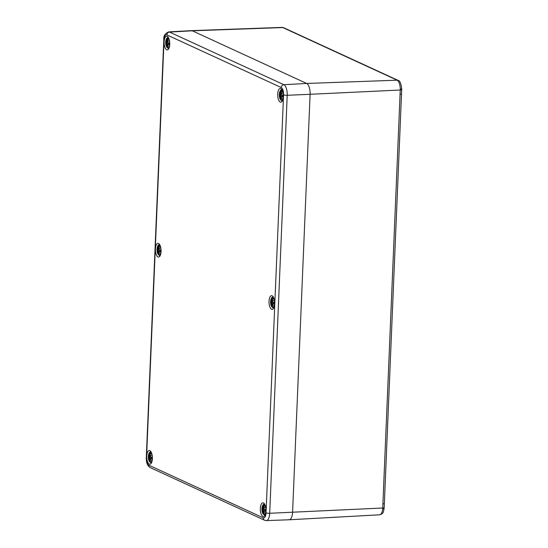 <?xml version="1.0" encoding="UTF-8"?>
<svg xmlns="http://www.w3.org/2000/svg" width="548" height="548" viewBox="0 0 548 548"><rect width="100%" height="100%" fill="white"/><g stroke="black" fill="none" stroke-linecap="round" stroke-linejoin="round"><path stroke-width="0.82" d="M384.134 508.318A2.5 0.706 -175 0 1 384.134 508.366A2.5 0.706 -175 0 1 382.675 508.873A8.398 3.452 87.4 0 1 379.668 514.805L289.2 519.785A9.261 3.809 87.4 0 1 288.385 519.614M384.182 507.654A2.5 0.459 -176.7 0 1 384.182 507.681A2.5 0.459 -176.7 0 1 382.737 508.01L382.675 508.873M401.52 93.777A2.5 0.473 -177.6 0 1 401.526 93.804A2.5 0.473 -177.6 0 1 400.074 94.174L382.908 503.859A2.5 0.473 2.4 0 0 384.354 503.489L401.705 89.612A2.5 0.493 -178.5 0 1 401.705 89.612A2.5 0.493 -178.5 0 1 400.252 90.023L400.074 94.174M281.247 87.543A6.268 2.576 87.4 0 1 283.563 94.873L266.047 512.866A6.268 2.576 87.4 0 1 263.211 517.826L148.851 465.184A6.268 2.576 87.4 0 1 146.535 457.847A2.781 0.527 -177.6 0 1 146.289 457.614L163.804 39.627A2.781 0.527 2.4 0 0 164.051 39.853A6.268 2.576 87.4 0 1 166.887 34.894L281.247 87.543A2.781 2.48 -65.3 0 1 283.864 84.7L306.668 83.454A9.261 3.809 87.4 0 1 310.1 94.29A9.261 3.809 -92.6 0 0 306.668 83.454L192.314 30.811L282.782 27.551A8.398 3.452 87.4 0 0 282.069 27.4L191.526 30.64A9.261 3.809 87.4 0 1 192.314 30.811L306.668 83.454L397.142 80.193A8.398 3.452 87.4 0 1 400.266 89.139L401.711 88.92C400.999 83.289 399.78 80.446 398.06 80.378L283.706 27.736A2.5 2.226 114.7 0 0 282.782 27.551L397.142 80.193A2.5 2.226 -65.3 0 1 398.06 80.378M400.266 89.139L400.252 90.023L310.1 94.29L292.577 512.284A9.261 3.809 87.4 0 1 289.2 519.785M283.563 94.873A2.781 0.527 2.4 0 0 287.214 95.284A9.042 3.72 -92.6 0 0 283.864 84.7L169.51 32.058L192.314 30.811A9.261 3.809 -92.6 0 0 191.492 30.64L168.716 31.894A9.042 3.72 -92.6 0 1 169.51 32.058A2.781 2.48 -65.3 0 0 166.887 34.894M149.851 450.668A6.857 2.822 87.4 0 1 152.406 457.984A6.857 2.822 87.4 0 1 149.878 464.238A6.857 2.822 87.4 0 1 146.748 457.525A6.857 2.822 87.4 0 1 149.255 450.545A6.857 2.822 87.4 0 1 149.851 450.668M158.536 243.49A6.857 2.822 87.4 0 1 161.085 250.806A6.857 2.822 87.4 0 1 158.564 257.06A6.857 2.822 87.4 0 1 155.433 250.34A6.857 2.822 87.4 0 1 157.94 243.367A6.857 2.822 87.4 0 1 158.536 243.49M167.215 36.312A6.857 2.822 87.4 0 1 169.77 43.628A6.857 2.822 87.4 0 1 167.243 49.882A6.857 2.822 87.4 0 1 164.119 43.162A6.857 2.822 87.4 0 1 166.626 36.189A6.857 2.822 87.4 0 1 167.215 36.312M280.809 88.605A6.857 2.822 87.4 0 1 283.364 95.914A6.857 2.822 87.4 0 1 280.843 102.175A6.857 2.822 87.4 0 1 277.713 95.455A6.857 2.822 87.4 0 1 280.22 88.481A6.857 2.822 87.4 0 1 280.809 88.605M272.13 295.783A6.857 2.822 87.4 0 1 274.678 303.099A6.857 2.822 87.4 0 1 272.157 309.353A6.857 2.822 87.4 0 1 269.027 302.633A6.857 2.822 87.4 0 1 271.534 295.66A6.857 2.822 87.4 0 1 272.13 295.783M263.444 502.961A6.857 2.822 87.4 0 1 265.999 510.277A6.857 2.822 87.4 0 1 263.472 516.531A6.857 2.822 87.4 0 1 260.348 509.811A6.857 2.822 87.4 0 1 262.848 502.838A6.857 2.822 87.4 0 1 263.444 502.961M263.211 517.826A2.781 2.48 114.7 0 0 264.574 520.237L266.369 520.6L289.173 519.785A9.261 3.809 -92.6 0 0 292.577 512.284L310.1 94.29L287.214 95.284L269.698 513.277A2.781 0.527 2.4 0 1 266.047 512.866M264.273 503.66L262.869 505.071L261.923 508.722A4.864 2 87.4 0 1 265.102 505.982A4.864 2 87.4 0 1 264.752 514.243A4.864 2 87.4 0 1 261.923 508.729L262.691 513.25L264.814 515.586M264.02 509.414L265.403 509.476L264.02 509.414L263.759 508.907A11.926 5.74 -30.3 0 1 264.8 507.51A11.926 5.877 175.3 0 0 263.622 508.462L263.519 507.832A12.022 9.7 -53.7 0 1 264.252 505.838A4.199 1.726 87.4 0 0 263.451 505.468A12.022 11.337 93.9 0 0 262.971 507.578L262.732 508.058A11.926 7.583 -144.4 0 1 262.561 506.482A11.926 10.302 20.7 0 0 262.561 508.352L262.362 508.647A12.022 3.631 -168.5 0 1 262.04 507.934L262.129 508.106M263.965 510.722A12.022 4.494 1.9 0 0 265.321 511.394L265.232 511.222A11.926 4.459 -178.1 0 1 264.047 510.626L263.704 511.017M264.403 509.517L261.958 509.846A12.022 0.843 -6.3 0 0 262.307 509.955L262.478 510.469A11.926 7.446 170.7 0 0 262.334 511.818A11.926 4.172 -24.4 0 1 262.615 510.914L262.807 511.537A12.022 10.563 138.3 0 0 263.115 513.483A4.199 1.726 87.4 0 0 263.917 513.853A12.022 10.474 -88.2 0 1 263.355 511.791L263.499 511.318A11.926 9.289 12.3 0 0 264.574 512.853A11.926 8.597 -134.5 0 1 263.67 511.017L265.301 510.394M262.478 510.469L262.389 509.859L264.691 509.537M262.334 511.818L262.444 511.448L262.334 511.818M262.677 510.805L263.335 511.544M262.807 511.537L262.924 511.551A11.926 10.481 -41.7 0 0 263.177 513.277L263.115 513.483M262.451 511.27A11.837 7.384 -9.3 0 1 262.581 510.503L263.869 510.606M263.492 510.654L262.691 510.798M263.725 511.188L263.348 511.784L263.883 513.791M263.499 511.318L263.396 511.77M264.574 512.853L264.287 512.298L264.574 512.853M264.17 512.133A11.837 9.22 -167.7 0 1 263.581 511.216L263.732 511.202M264.472 507.9L264.8 507.51L264.472 507.9A11.837 5.692 149.7 0 0 263.787 508.866L264.095 509.503L265.301 509.565L265.232 511.202M263.561 507.811L263.691 508.565A11.837 5.836 -4.7 0 1 264.417 507.941M264.204 505.907L263.67 508.558M262.971 507.578L263.088 507.599A11.926 11.248 -86.1 0 1 263.492 505.729L263.451 505.468M262.8 508.154L263.588 507.578M262.437 508.743L263.437 508.188M262.047 507.975L262.492 508.777L263.773 508.839M262.622 507.051L262.561 506.482L262.622 507.051M263.492 505.729L264.109 506.14M262.78 508.147L263.478 508.154M263.177 513.277L263.622 512.962M272.959 296.482L271.548 297.893L270.609 301.544A4.864 2 87.4 0 1 273.788 298.804A4.864 2 87.4 0 1 273.438 307.065A4.864 2 87.4 0 1 270.609 301.551L271.37 306.072L273.5 308.408M272.705 302.236L274.089 302.297L272.705 302.236L272.445 301.729A11.926 5.74 -30.3 0 1 273.486 300.331A11.926 5.877 175.3 0 0 272.308 301.284L272.205 300.653A12.022 9.7 -53.7 0 1 272.938 298.66A4.199 1.726 87.4 0 0 272.13 298.29A12.022 11.337 93.9 0 0 271.657 300.4L271.418 300.879A11.926 7.583 -144.4 0 1 271.246 299.304A11.926 10.302 20.7 0 0 271.246 301.174L271.048 301.469A12.022 3.631 -168.5 0 1 270.726 300.749L270.815 300.927M272.651 303.544A12.022 4.494 1.9 0 0 274.007 304.215L273.911 304.044A11.926 4.459 -178.1 0 1 272.733 303.448L272.39 303.839M273.089 302.338L270.644 302.667A12.022 0.843 -6.3 0 0 270.993 302.777L271.157 303.291A11.926 7.446 170.7 0 0 271.02 304.64A11.926 4.172 -24.4 0 1 271.301 303.736L271.493 304.359A12.022 10.563 138.3 0 0 271.794 306.305A4.199 1.726 87.4 0 0 272.596 306.675A12.022 10.474 -88.2 0 1 272.041 304.613L272.185 304.14A11.926 9.289 12.3 0 0 273.26 305.674A11.926 8.597 -134.5 0 1 272.356 303.839L273.986 303.215M271.157 303.291L271.068 302.681L273.37 302.352M271.02 304.64L271.123 304.27L271.02 304.64M271.281 303.325L272.171 303.476L271.301 303.736L272.014 304.366M271.493 304.359L271.609 304.373A11.926 10.481 -41.7 0 0 271.856 306.099L271.794 306.305M272.171 303.476L272.555 303.428M272.568 306.613L272.041 304.599M272.185 304.14L272.075 304.592M273.26 305.674L272.966 305.12L273.26 305.674M272.479 301.681L272.781 302.325L273.979 302.386L273.911 304.024M273.151 300.722L273.486 300.331L273.151 300.722A11.837 5.692 149.7 0 0 272.466 301.688L271.178 301.599M272.24 300.633L272.37 301.386A11.837 5.836 -4.7 0 1 273.103 300.763M272.205 300.653L272.349 301.379M271.657 300.4L271.774 300.42A11.926 11.248 -86.1 0 1 272.171 298.55L272.13 298.29M271.472 300.975L272.267 300.4M271.466 300.968L271.774 300.42L271.486 300.975L272.164 301.01M271.116 301.564L271.37 301.174A11.837 10.227 -159.3 0 1 271.301 300.263M270.726 300.797L271.171 301.599M271.308 299.872L271.246 299.304L271.308 299.872M272.171 298.55L272.788 298.955M271.527 300.975L272.164 300.975M272.123 301.01L271.37 301.174M271.856 306.099L272.301 305.784M281.645 89.303L280.234 90.715L279.295 94.366A4.864 2 87.4 0 1 282.467 91.626A4.864 2 87.4 0 1 282.124 99.887A4.864 2 87.4 0 1 279.295 94.372L280.055 98.893L282.186 101.229M281.391 95.057L282.768 95.119L281.391 95.057L281.131 94.551A11.926 5.74 -30.3 0 1 282.165 93.153A11.926 5.877 175.3 0 0 280.987 94.105L280.891 93.475A12.022 9.7 -53.7 0 1 281.617 91.482A4.199 1.726 87.4 0 0 280.816 91.112A12.022 11.337 93.9 0 0 280.343 93.222L280.103 93.701A11.926 7.583 -144.4 0 1 279.925 92.126A11.926 10.302 20.7 0 0 279.932 93.996L279.733 94.29A12.022 3.631 -168.5 0 1 279.405 93.571L279.501 93.749M281.768 95.16L279.329 95.489A12.022 0.843 -6.3 0 0 279.679 95.599L279.843 96.112A11.926 7.446 170.7 0 0 279.706 97.462A11.926 4.172 -24.4 0 1 279.98 96.551L280.172 97.181A12.022 10.563 138.3 0 0 280.48 99.126A4.199 1.726 87.4 0 0 281.282 99.496A12.022 10.474 -88.2 0 1 280.727 97.434L280.871 96.962A11.926 9.289 12.3 0 0 281.946 98.496A11.926 8.597 -134.5 0 1 281.042 96.66L281.336 96.366A12.022 4.494 1.9 0 0 282.693 97.037L282.597 96.866A11.926 4.459 -178.1 0 1 281.412 96.27L282.665 96.099M279.843 96.112L279.754 95.503L282.056 95.174M279.706 97.462L279.809 97.092L279.706 97.462M280.042 96.448L280.699 97.188M280.172 97.181L280.288 97.195A11.926 10.481 -41.7 0 0 280.542 98.921L280.48 99.126M279.823 96.914A11.837 7.384 -9.3 0 1 279.946 96.147L281.234 96.249M280.857 96.297L280.055 96.441M281.097 96.832L280.713 97.428L281.254 99.435M280.871 96.962L280.761 97.414M281.946 98.496L281.651 97.941L281.946 98.496M281.535 97.777A11.837 9.22 -167.7 0 1 280.946 96.859L281.097 96.845M281.836 93.544L282.165 93.153L281.836 93.544A11.837 5.692 149.7 0 0 281.151 94.503L281.46 95.147L282.665 95.208L282.597 96.845M280.925 93.455L281.056 94.208A11.837 5.836 -4.7 0 1 281.782 93.585M281.576 91.55L281.035 94.201M280.343 93.222L280.453 93.235A11.926 11.248 -86.1 0 1 280.857 91.372L280.816 91.112M280.165 93.797L280.953 93.215M279.692 95.386A3.726 1.534 87.4 0 1 279.706 94.29L279.932 93.996M279.802 94.379L280.809 93.831M279.411 93.619L279.857 94.42L281.138 94.482M279.994 92.694L279.925 92.126L279.994 92.694M280.857 91.372L281.473 91.776M280.144 93.79L280.843 93.797M280.542 98.921L280.987 98.599M148.33 456.436A4.864 2 87.4 0 1 151.508 453.689A4.864 2 87.4 0 1 151.159 461.95A4.864 2 87.4 0 1 148.33 456.436M150.426 457.121L151.81 457.19L150.426 457.121L150.166 456.614A11.926 5.74 -30.3 0 1 151.207 455.224A11.926 5.877 175.3 0 0 150.029 456.169L149.926 455.546A12.022 9.7 -53.7 0 1 150.659 453.545A4.199 1.726 87.4 0 0 149.857 453.175A12.022 11.337 93.9 0 0 149.378 455.292L149.138 455.765A11.926 7.583 -144.4 0 1 148.967 454.189A11.926 10.302 20.7 0 0 148.967 456.066L148.768 456.361A12.022 3.631 -168.5 0 1 148.446 455.641L148.535 455.813M150.81 457.231L148.364 457.553A12.022 0.843 -6.3 0 0 148.714 457.669L148.878 458.176A11.926 7.446 170.7 0 0 148.741 459.532A11.926 4.172 -24.4 0 1 149.022 458.621L149.214 459.245A12.022 10.563 138.3 0 0 149.522 461.19A4.199 1.726 87.4 0 0 150.323 461.56A12.022 10.474 -88.2 0 1 149.762 459.498L149.905 459.025A11.926 9.289 12.3 0 0 150.981 460.56A11.926 8.597 -134.5 0 1 150.077 458.731L150.371 458.429A12.022 4.494 1.9 0 0 151.728 459.101L151.638 458.929A11.926 4.459 -178.1 0 1 150.453 458.334L151.707 458.162M148.878 458.176L148.796 457.566L151.097 457.244M148.741 459.532L148.844 459.156L148.741 459.532M148.857 458.977A11.837 7.384 -9.3 0 1 148.988 458.217L149.892 458.368L149.022 458.621L149.734 459.258M149.214 459.245L149.33 459.258A11.926 10.481 -41.7 0 0 149.583 460.984L149.522 461.19M149.892 458.368L150.275 458.313M149.762 459.498L150.289 461.498M149.905 459.025L149.803 459.477M150.981 460.56L150.693 460.005L150.981 460.56M150.097 458.724L150.796 460.258M148.768 456.361L151.7 457.272L151.632 458.909M150.878 455.607L151.207 455.224L150.878 455.607A11.837 5.692 149.7 0 0 150.186 456.573M149.967 455.518L150.097 456.279A11.837 5.836 -4.7 0 1 150.823 455.648M149.926 455.546L150.077 456.265M149.378 455.292L149.494 455.306A11.926 11.248 -86.1 0 1 149.899 453.436L149.857 453.175M149.885 455.902L149.186 455.861L149.494 455.306L149.138 455.765L149.994 455.285M148.453 455.683L148.782 456.416L148.967 456.066M148.844 456.45L149.09 456.059A11.837 10.227 -159.3 0 1 149.029 455.148M149.029 454.758L148.967 454.189L149.029 454.758M149.899 453.436L150.515 453.847M149.248 455.861L149.885 455.861M149.844 455.895L149.09 456.059M149.583 460.984L150.029 460.669M157.016 249.258A4.864 2 87.4 0 1 160.187 246.511A4.864 2 87.4 0 1 159.845 254.772A4.864 2 87.4 0 1 157.016 249.258M159.112 249.943L160.496 250.011L159.112 249.943L158.852 249.436A11.926 5.74 -30.3 0 1 159.893 248.045A11.926 5.877 175.3 0 0 158.708 248.991L158.612 248.36A12.022 9.7 -53.7 0 1 159.338 246.367A4.199 1.726 87.4 0 0 158.536 245.997A12.022 11.337 93.9 0 0 158.064 248.114L157.824 248.587A11.926 7.583 -144.4 0 1 157.653 247.011A11.926 10.302 20.7 0 0 157.653 248.888L157.454 249.176A12.022 3.631 -168.5 0 1 157.132 248.463L157.221 248.634M159.057 251.251A12.022 4.494 1.9 0 0 160.413 251.922L160.317 251.751A11.926 4.459 -178.1 0 1 159.139 251.155L158.797 251.546M159.495 250.052L157.05 250.374A12.022 0.843 -6.3 0 0 157.399 250.491L157.564 250.998A11.926 7.446 170.7 0 0 157.427 252.354A11.926 4.172 -24.4 0 1 157.708 251.443L157.899 252.066A12.022 10.563 138.3 0 0 158.201 254.012A4.199 1.726 87.4 0 0 159.002 254.382A12.022 10.474 -88.2 0 1 158.447 252.32L158.591 251.847A11.926 9.289 12.3 0 0 159.667 253.382A11.926 8.597 -134.5 0 1 158.762 251.553L159.475 253.08M157.564 250.998L157.475 250.388L159.776 250.066M157.427 252.354L157.529 251.977L157.427 252.354M157.762 251.333L158.42 252.08M157.899 252.066L158.016 252.08A11.926 10.481 -41.7 0 0 158.262 253.806L158.201 254.012M157.543 251.799A11.837 7.384 -9.3 0 1 157.673 251.039L158.961 251.135M158.578 251.183L157.776 251.327M158.817 251.717L158.434 252.313L158.975 254.32M158.591 251.847L158.482 252.299M159.667 253.382L159.372 252.827L159.667 253.382M159.256 252.662A11.837 9.22 -167.7 0 1 158.667 251.744L158.824 251.731M158.886 249.388L159.18 250.032L160.386 250.094L160.317 251.731M159.557 248.429L159.893 248.045L159.557 248.429A11.837 5.692 149.7 0 0 158.872 249.395M158.646 248.34L158.776 249.1A11.837 5.836 -4.7 0 1 159.502 248.47M159.297 246.436L158.756 249.087M158.064 248.114L158.18 248.128A11.926 11.248 -86.1 0 1 158.578 246.258L158.536 245.997M157.893 248.682L158.673 248.107M157.523 249.272L158.53 248.717M157.132 248.504L157.577 249.306L158.865 249.367M157.714 247.58L157.653 247.011L157.714 247.58M158.578 246.258L159.194 246.669M158.571 248.724L157.913 248.689L158.571 248.682M158.262 253.806L158.708 253.491M165.702 42.08A4.864 2 87.4 0 1 168.873 39.333A4.864 2 87.4 0 1 168.531 47.594A4.864 2 87.4 0 1 165.702 42.08M167.798 42.765L169.174 42.833L167.798 42.765L167.537 42.258A11.926 5.74 -30.3 0 1 168.572 40.867A11.926 5.877 175.3 0 0 167.393 41.812L167.298 41.182A12.022 9.7 -53.7 0 1 168.024 39.189A4.199 1.726 87.4 0 0 167.222 38.819A12.022 11.337 93.9 0 0 166.75 40.936L166.51 41.408A11.926 7.583 -144.4 0 1 166.332 39.833A11.926 10.302 20.7 0 0 166.339 41.703L166.133 41.997A12.022 3.631 -168.5 0 1 165.811 41.285L165.907 41.456M167.743 44.073A12.022 4.494 1.9 0 0 169.099 44.744L169.003 44.573A11.926 4.459 -178.1 0 1 167.818 43.977L167.483 44.367M168.174 42.867L165.736 43.196A12.022 0.843 -6.3 0 0 166.078 43.306L166.25 43.819A11.926 7.446 170.7 0 0 166.113 45.176A11.926 4.172 -24.4 0 1 166.387 44.265L166.578 44.888A12.022 10.563 138.3 0 0 166.887 46.833A4.199 1.726 87.4 0 0 167.688 47.203A12.022 10.474 -88.2 0 1 167.133 45.142L167.277 44.669A11.926 9.289 12.3 0 0 168.352 46.203A11.926 8.597 -134.5 0 1 167.448 44.374L168.161 45.902M166.25 43.819L166.16 43.21L168.462 42.888M166.113 45.176L166.215 44.799L166.113 45.176M166.373 43.861L167.263 44.004L166.387 44.265L167.106 44.895M166.578 44.888L166.695 44.902A11.926 10.481 -41.7 0 0 166.948 46.628L166.887 46.833M167.263 44.004L167.64 43.956M167.277 44.669L167.167 45.121M168.352 46.203L168.058 45.648L168.352 46.203M167.572 42.21L167.866 42.854L169.072 42.915L169.003 44.552M168.243 41.251L168.572 40.867L168.243 41.251A11.837 5.692 149.7 0 0 167.558 42.217M167.332 41.162L167.462 41.915A11.837 5.836 -4.7 0 1 168.188 41.292M166.75 40.936L166.859 40.949A11.926 11.248 -86.1 0 1 167.263 39.079L167.222 38.819M167.256 41.538L166.551 41.504L166.859 40.949L166.51 41.408L167.359 40.929M166.208 42.093L166.462 41.703A11.837 10.227 -159.3 0 1 166.393 40.792M165.818 41.326L166.263 42.128L167.544 42.189M166.4 40.401L166.332 39.833L166.4 40.401M167.263 39.079L167.88 39.49M166.619 41.504L167.25 41.504M167.215 41.538L166.462 41.703M166.948 46.628L167.393 46.313M382.908 503.859L382.737 508.01L269.698 513.277A9.042 3.72 -92.6 0 1 266.369 520.6M148.851 465.184A2.781 2.48 114.7 0 0 150.221 467.595L264.574 520.237M146.535 457.847L164.051 39.853M261.958 509.846A4.199 1.726 87.4 0 1 262.04 507.934M265.403 509.476A4.199 1.726 87.4 0 1 265.321 511.394M262.67 508.352A11.837 10.227 -159.3 0 1 262.622 507.441M262.321 509.743A3.726 1.534 87.4 0 1 262.334 508.647M263.725 513.318A3.726 1.534 87.4 0 1 263.376 513.072M265.383 509.565A3.726 1.534 87.4 0 1 265.321 511.12M263.677 505.934A3.726 1.534 87.4 0 1 264.033 506.01A3.726 1.534 87.4 0 1 264.136 506.071M264.047 510.626L265.301 510.455M270.644 302.667A4.199 1.726 87.4 0 1 270.726 300.749M274.089 302.297A4.199 1.726 87.4 0 1 274.007 304.215M271.137 304.092A11.837 7.384 -9.3 0 1 271.267 303.325M272.849 304.955A11.837 9.22 -167.7 0 1 272.26 304.037M271.007 302.565A3.726 1.534 87.4 0 1 271.02 301.469M272.411 306.14A3.726 1.534 87.4 0 1 272.061 305.894M274.069 302.386A3.726 1.534 87.4 0 1 274 303.941M272.363 298.756A3.726 1.534 87.4 0 1 272.719 298.831A3.726 1.534 87.4 0 1 272.815 298.893M272.733 303.448L273.979 303.277M279.329 95.489A4.199 1.726 87.4 0 1 279.405 93.571M282.768 95.119A4.199 1.726 87.4 0 1 282.693 97.037M280.035 93.996A11.837 10.227 -159.3 0 1 279.987 93.085M281.097 98.962A3.726 1.534 87.4 0 1 280.74 98.715M282.747 95.208A3.726 1.534 87.4 0 1 282.686 96.763M281.042 91.578A3.726 1.534 87.4 0 1 281.398 91.653A3.726 1.534 87.4 0 1 281.501 91.715M148.364 457.553A4.199 1.726 87.4 0 1 148.446 455.641M151.81 457.19A4.199 1.726 87.4 0 1 151.728 459.101M150.57 459.841A11.837 9.22 -167.7 0 1 149.988 458.929M148.727 457.45A3.726 1.534 87.4 0 1 148.741 456.354M150.131 461.032A3.726 1.534 87.4 0 1 149.782 460.786M151.789 457.272A3.726 1.534 87.4 0 1 151.728 458.827M150.084 453.641A3.726 1.534 87.4 0 1 150.44 453.723A3.726 1.534 87.4 0 1 150.542 453.778M157.05 250.374A4.199 1.726 87.4 0 1 157.132 248.463M160.496 250.011A4.199 1.726 87.4 0 1 160.413 251.922M157.762 248.881A11.837 10.227 -159.3 0 1 157.708 247.97M157.413 250.272A3.726 1.534 87.4 0 1 157.427 249.176M158.817 253.854A3.726 1.534 87.4 0 1 158.468 253.608M160.475 250.094A3.726 1.534 87.4 0 1 160.406 251.648M158.762 246.463A3.726 1.534 87.4 0 1 159.126 246.545A3.726 1.534 87.4 0 1 159.221 246.6M159.139 251.155L160.386 250.984M165.736 43.196A4.199 1.726 87.4 0 1 165.811 41.285M169.174 42.833A4.199 1.726 87.4 0 1 169.099 44.744M166.229 44.621A11.837 7.384 -9.3 0 1 166.352 43.854M167.941 45.484A11.837 9.22 -167.7 0 1 167.352 44.566M166.092 43.093A3.726 1.534 87.4 0 1 166.113 41.997M167.503 46.669A3.726 1.534 87.4 0 1 167.147 46.429M169.154 42.915A3.726 1.534 87.4 0 1 169.092 44.47M167.448 39.285A3.726 1.534 87.4 0 1 167.804 39.36A3.726 1.534 87.4 0 1 167.907 39.422M167.818 43.977L169.072 43.806M384.134 508.366C383.162 512.88 383.422 513.469 379.668 514.805M384.127 508.366L384.347 503.489M282.069 27.4L283.706 27.736M401.705 89.612L401.711 88.92M163.804 39.627C163.359 36.038 164.989 33.455 168.716 31.894M146.289 457.614C146.316 461.149 146.48 465.088 150.221 467.595M262.348 511.674L262.622 510.852M264.389 512.551L263.663 511.031M264.533 507.791L263.752 508.873L264.095 509.503L265.301 509.565M262.561 506.667L262.732 508.092M262.821 508.16L263.478 508.188M271.034 304.496L271.308 303.674M272.034 304.606L272.411 304.01M273.075 305.373L272.342 303.852M273.219 300.612L272.438 301.695L272.774 302.325L273.979 302.386M272.89 298.729L272.198 300.64M271.239 299.489L271.418 300.914M279.72 97.318L279.987 96.496M281.754 98.195L281.028 96.667L282.665 96.037M281.898 93.434L281.117 94.516L281.46 95.147L282.665 95.208M279.925 92.311L280.096 93.735M280.186 93.797L280.85 93.831M150.679 451.367L149.275 452.778L148.33 456.429L149.097 460.964L151.221 463.293M148.755 459.388L149.029 458.56M149.755 459.498L150.131 458.895M150.063 458.724L151.707 458.101M150.94 455.498L150.159 456.58L150.501 457.21L151.7 457.272M150.611 453.614L149.919 455.525M148.967 454.374L149.138 455.799M159.365 244.189L157.954 245.6L157.016 249.251L157.776 253.779L159.906 256.115M157.44 252.21L157.714 251.381M158.749 251.546L160.393 250.922M159.626 248.319L158.845 249.402L159.18 250.032L160.386 250.094M157.646 247.196L157.824 248.621M168.051 37.011L166.64 38.422L165.702 42.073L166.462 46.601L168.592 48.936M166.126 45.025L166.393 44.203M167.496 44.539L167.119 45.135L167.654 47.142M167.435 44.367L169.072 43.744M168.305 41.141L167.524 42.223L167.866 42.854L169.072 42.915M167.441 41.908L167.976 39.257M166.332 40.018L166.503 41.443"/></g></svg>
